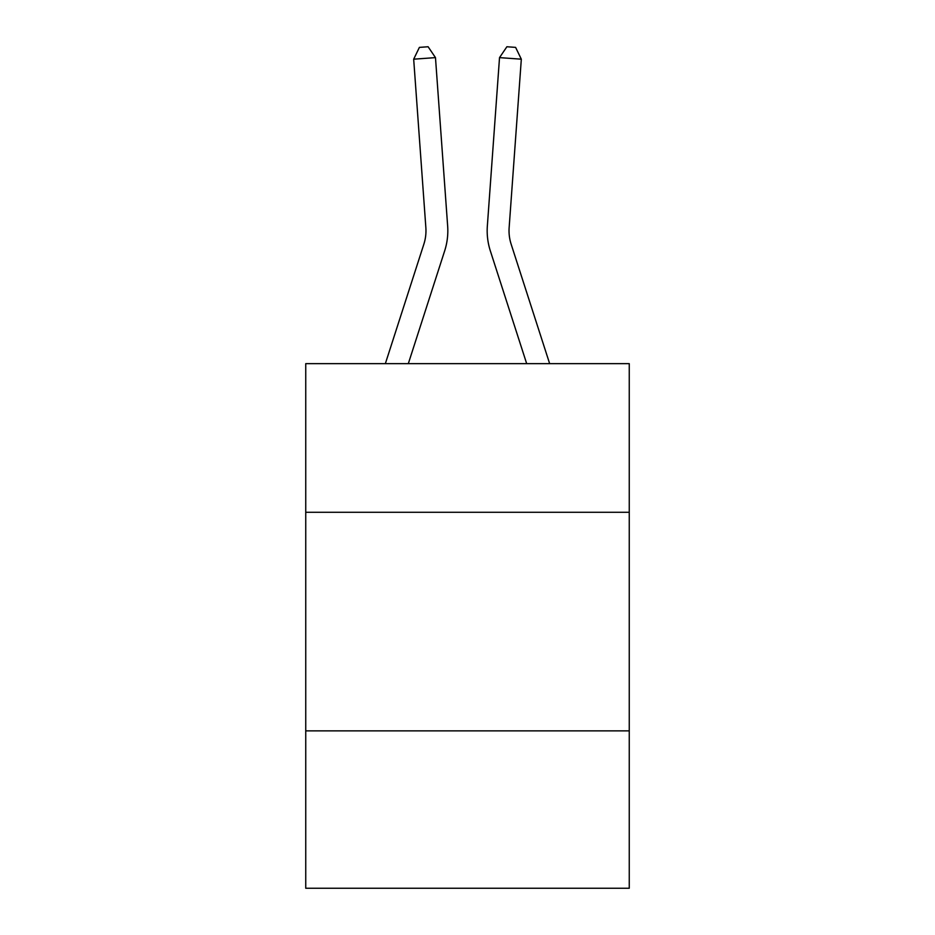 <?xml version="1.0" encoding="UTF-8"?>
<svg xmlns="http://www.w3.org/2000/svg" width="935" height="935" viewBox="0 0 935 935"><rect width="100%" height="100%" fill="white"/><g stroke="black" fill="none" stroke-linecap="round" stroke-linejoin="round"><path stroke-width="1.4" d="M629.255 512.286L629.255 363.657L305.745 363.657L305.745 512.286L629.255 512.286L629.255 888.25L305.745 888.25L305.745 512.286M629.255 730.866L305.745 730.866M423.859 244.175A43.711 43.711 -46.9 0 0 425.857 227.602A43.711 43.711 -46.9 0 1 423.859 244.175A43.711 43.711 -46.9 0 0 425.857 227.602A43.711 43.711 -46.9 0 1 423.859 244.175A43.711 43.711 -46.9 0 0 425.857 227.602A43.711 43.711 -46.9 0 1 423.859 244.175A43.711 43.711 -46.9 0 0 425.857 227.602A43.711 43.711 -46.9 0 1 423.859 244.175A43.711 43.711 -46.9 0 0 425.857 227.602A43.711 43.711 -46.9 0 1 423.859 244.175A43.711 43.711 -46.9 0 0 425.857 227.602A43.711 43.711 -46.9 0 1 423.859 244.175A43.711 43.711 -46.9 0 0 425.857 227.602A43.711 43.711 -46.9 0 1 423.859 244.175A43.711 43.711 -46.9 0 0 425.857 227.602A43.711 43.711 -46.9 0 1 423.859 244.175A43.711 43.711 -46.9 0 0 425.857 227.602A43.711 43.711 -46.9 0 1 423.859 244.175A43.711 43.711 -46.9 0 0 425.857 227.602A43.711 43.711 -46.9 0 1 423.859 244.175A43.711 43.711 -46.9 0 0 425.857 227.602A43.711 43.711 -46.9 0 1 423.859 244.175A43.711 43.711 -46.9 0 0 425.857 227.602A43.711 43.711 -46.9 0 1 423.859 244.175A43.711 43.711 -46.9 0 0 425.857 227.602A43.711 43.711 -46.9 0 1 423.859 244.175A43.711 43.711 -46.9 0 0 425.857 227.602A43.711 43.711 -46.9 0 1 423.859 244.175A43.711 43.711 -46.9 0 0 425.857 227.602A43.711 43.711 -46.9 0 1 423.859 244.175L385.349 363.657L423.859 244.175A43.711 43.711 -35.9 0 0 425.857 227.602L413.679 59.185L435.476 57.619L447.655 226.025A65.579 65.579 133.1 0 1 444.663 250.884L408.315 363.657M549.651 363.657L511.141 244.175A43.711 43.711 35.9 0 1 509.143 227.602L521.321 59.185L499.524 57.619L487.345 226.025A65.579 65.579 20.5 0 0 490.337 250.884L526.685 363.657L490.337 250.884M511.141 244.175A43.711 43.711 -159.5 0 1 509.143 227.602A43.711 43.711 -159.5 0 0 511.141 244.175A43.711 43.711 -159.5 0 1 509.143 227.602A43.711 43.711 -159.5 0 0 511.141 244.175A43.711 43.711 -159.5 0 1 509.143 227.602A43.711 43.711 -159.5 0 0 511.141 244.175A43.711 43.711 -159.5 0 1 509.143 227.602A43.711 43.711 -159.5 0 0 511.141 244.175A43.711 43.711 -159.5 0 1 509.143 227.602A43.711 43.711 -159.5 0 0 511.141 244.175A43.711 43.711 -159.5 0 1 509.143 227.602A43.711 43.711 -159.5 0 0 511.141 244.175A43.711 43.711 -159.5 0 1 509.143 227.602A43.711 43.711 -159.5 0 0 511.141 244.175A43.711 43.711 -159.5 0 1 509.143 227.602A43.711 43.711 -159.5 0 0 511.141 244.175A43.711 43.711 -159.5 0 1 509.143 227.602A43.711 43.711 -159.5 0 0 511.141 244.175A43.711 43.711 -159.5 0 1 509.143 227.602A43.711 43.711 -159.5 0 0 511.141 244.175A43.711 43.711 -159.5 0 1 509.143 227.602A43.711 43.711 -159.5 0 0 511.141 244.175A43.711 43.711 -159.5 0 1 509.143 227.602A43.711 43.711 -159.5 0 0 511.141 244.175A43.711 43.711 -159.5 0 1 509.143 227.602A43.711 43.711 -159.5 0 0 511.141 244.175A43.711 43.711 -159.5 0 1 509.143 227.602A43.711 43.711 -159.5 0 0 511.141 244.175A43.711 43.711 -159.5 0 1 509.143 227.602A43.711 43.711 -159.5 0 0 511.141 244.175M499.524 57.619L487.345 226.025L499.524 57.619L487.345 226.025L499.524 57.619L487.345 226.025L499.524 57.619L487.345 226.025L499.524 57.619L487.345 226.025L499.524 57.619L487.345 226.025L499.524 57.619L487.345 226.025L499.524 57.619L487.345 226.025L499.524 57.619L487.345 226.025L499.524 57.619L487.345 226.025L499.524 57.619L487.345 226.025L499.524 57.619L487.345 226.025L499.524 57.619L487.345 226.025L499.524 57.619L487.345 226.025L499.524 57.619L487.345 226.025L499.524 57.619L506.887 46.75L515.606 47.381L521.321 59.185M413.679 59.185L419.394 47.381L428.113 46.75L435.476 57.619"/></g></svg>
